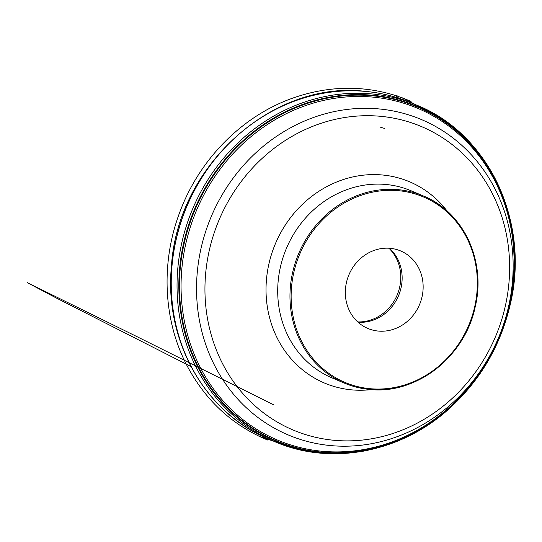 <?xml version="1.0" encoding="UTF-8"?>
<svg xmlns="http://www.w3.org/2000/svg" width="542" height="542" viewBox="0 0 542 542"><rect width="100%" height="100%" fill="white"/><g stroke="black" fill="none" stroke-linecap="round" stroke-linejoin="round"><path stroke-width="0.81" d="M388.899 248.216A42.398 38.611 -67.1 0 1 397.11 295.139A42.398 38.611 -67.1 0 1 357.727 321.921M389.386 248.25A42.08 38.319 -67.1 0 1 398.526 295.736A42.08 38.319 -67.1 0 1 358.086 322.246M378.343 331.074A42.08 38.319 112.9 0 0 421.486 299.008A42.08 38.319 112.9 0 0 400.626 250.939A42.08 38.319 112.9 0 0 348.946 274.76A42.08 38.319 112.9 0 0 367.849 328.445A42.08 38.319 112.9 0 0 378.343 331.074M296.569 449L259.049 436.222L261.542 437.421L258.622 436.039L267.572 440.009C232.552 425.402 205.791 400.782 187.281 366.162C163.372 321.094 160.493 263.182 179.632 212.633C199.049 159.633 242.111 115.995 292.605 98.163C327.863 85.765 362.612 85.019 396.846 95.92L395.707 97.235L399.156 98.312C398.776 96.598 398.011 95.799 396.846 95.92L411.066 101.374L401.751 97.621L404.772 98.752L402.178 97.804L437.482 115.819M417.232 193.65A101.571 92.499 112.9 0 0 411.202 190.811A101.571 92.499 112.9 0 0 385.863 184.47A101.571 92.499 112.9 0 0 281.718 261.867A101.571 92.499 112.9 0 0 332.07 377.909A101.571 92.499 112.9 0 0 338.303 380.26M369.671 389.434A101.571 92.499 112.9 0 0 473.823 312.043A101.571 92.499 112.9 0 0 423.465 196.001A101.571 92.499 112.9 0 0 398.126 189.659A101.571 92.499 112.9 0 0 293.981 267.057A101.571 92.499 112.9 0 0 344.333 383.099A101.571 92.499 112.9 0 0 369.671 389.434M171.468 273.541A180.622 164.49 -67.1 0 1 224.449 148.271M414.135 104.098A182.613 166.306 112.9 0 0 411.249 102.838A182.613 166.306 112.9 0 0 365.687 91.442A182.613 166.306 112.9 0 0 178.447 230.587A182.613 166.306 112.9 0 0 268.974 439.216A182.613 166.306 112.9 0 0 271.888 440.416M456.933 401.053A182.613 166.306 -67.1 0 1 274.78 441.676A182.613 166.306 -67.1 0 1 184.253 233.046A182.613 166.306 -67.1 0 1 371.494 93.895A182.613 166.306 -67.1 0 1 417.055 105.29L417.055 105.29A182.613 166.306 -67.1 0 1 514.778 264.286M274.78 441.676L268.974 439.216C204.91 413.255 164.03 340.322 171.448 266.054C177.512 165.954 272.484 80.087 365.369 91.361C381.311 92.831 396.602 96.659 411.249 102.838L417.055 105.29C488.809 133.955 530.056 222.017 510.374 303.933C500.855 345.091 480.754 379.759 450.05 407.923C401.507 452.556 330.993 466.195 274.78 441.676M372.252 95.229A181.645 165.418 -67.1 0 1 477.888 376.344A181.645 165.418 -67.1 0 1 190.289 350.01A181.645 165.418 -67.1 0 1 372.252 95.229M372.368 95.765A181.177 164.992 -67.1 0 1 477.726 376.155A181.177 164.992 -67.1 0 1 190.872 349.888A181.177 164.992 -67.1 0 1 372.368 95.765M372.808 97.099A180.079 163.996 -67.1 0 1 477.529 375.789A180.079 163.996 -67.1 0 1 192.417 349.678A180.079 163.996 -67.1 0 1 372.808 97.099M378.824 108.915A171.177 155.893 -67.1 0 1 511.323 291.589A171.177 155.893 -67.1 0 1 330.864 445.599A171.177 155.893 -67.1 0 1 198.365 262.931A171.177 155.893 -67.1 0 1 378.824 108.915M334.211 440.3A164.741 150.026 112.9 0 0 507.881 292.084A164.741 150.026 112.9 0 0 380.362 116.286A164.741 150.026 112.9 0 0 206.698 264.503A164.741 150.026 112.9 0 0 334.211 440.3M371.5 389.59A109.254 99.498 -67.1 0 1 266.169 283.839A109.254 99.498 -67.1 0 1 382.367 174.985A109.254 99.498 -67.1 0 1 447.048 210.973M370.132 388.709A100.69 91.7 112.9 0 0 470.998 247.477A100.69 91.7 112.9 0 0 311.575 232.884A100.69 91.7 112.9 0 0 370.132 388.709M332.07 377.909L344.333 383.099C352.436 386.514 360.897 388.634 369.719 389.447C416.127 394.827 464.779 356.839 475.124 307.226C486.486 261.434 463.552 211.99 423.465 196.001L411.202 190.811M364.861 450.91L359.563 451.825M190.94 366.521L55.968 297.836L27.1 282.545L136.828 336.575L273.385 404.691M384.488 128.407L380.687 127.289"/></g></svg>
